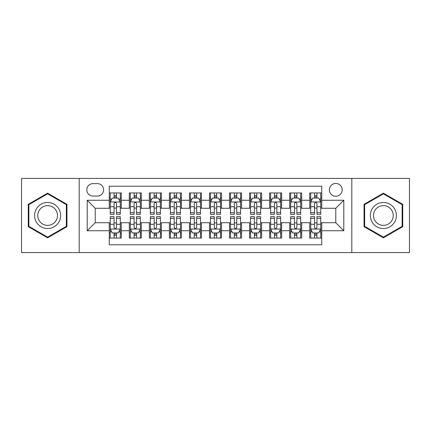 <?xml version="1.0" encoding="UTF-8"?>
<svg xmlns="http://www.w3.org/2000/svg" width="431" height="431" viewBox="0 0 431 431"><rect width="100%" height="100%" fill="white"/><g stroke="black" fill="none" stroke-linecap="round" stroke-linejoin="round"><path stroke-width="0.65" d="M335.781 183.428A6.417 6.417 0 0 0 329.365 189.839A6.417 6.417 0 0 0 335.781 196.256A6.417 6.417 0 0 0 342.192 189.839A6.417 6.417 0 0 0 335.781 183.428M351.815 252.588L409.45 252.588L409.45 178.412L351.815 178.412L351.815 252.588L79.185 252.588L79.185 178.412L21.55 178.412L21.55 252.588L79.185 252.588M321.747 192.948L309.717 192.948L309.717 200.264L301.7 200.264L301.7 208.281L309.717 208.281L309.717 200.264M301.7 200.264L301.7 192.948L289.67 192.948L289.67 200.264L281.653 200.264L281.653 208.281L289.67 208.281L289.67 200.264M281.653 200.264L281.653 192.948L269.628 192.948L269.628 200.264L261.606 200.264L261.606 208.281L269.628 208.281L269.628 200.264M261.606 200.264L261.606 192.948L249.581 192.948L249.581 200.264L241.559 200.264L241.559 208.281L249.581 208.281L249.581 200.264M241.559 200.264L241.559 192.948L229.534 192.948L229.534 200.264L221.512 200.264L221.512 208.281L229.534 208.281L229.534 200.264M221.512 200.264L221.512 192.948L209.488 192.948L209.488 200.264L201.466 200.264L201.466 208.281L209.488 208.281L209.488 200.264M201.466 200.264L201.466 192.948L189.441 192.948L189.441 200.264L181.419 200.264L181.419 208.281L189.441 208.281L189.441 200.264M181.419 200.264L181.419 192.948L169.394 192.948L169.394 200.264L161.372 200.264L161.372 208.281L169.394 208.281L169.394 200.264M161.372 200.264L161.372 192.948L149.347 192.948L149.347 200.264L141.33 200.264L141.33 208.281L149.347 208.281L149.347 200.264M141.33 200.264L141.33 192.948L129.3 192.948L129.3 208.281L121.283 208.281L121.283 192.948L109.253 192.948M109.253 238.052L121.283 238.052L121.283 222.719L129.3 222.719L129.3 238.052L141.33 238.052L141.33 222.719L149.347 222.719L149.347 230.736L141.33 230.736M149.347 230.736L149.347 238.052L161.372 238.052L161.372 222.719L169.394 222.719L169.394 230.736L161.372 230.736M169.394 230.736L169.394 238.052L181.419 238.052L181.419 222.719L189.441 222.719L189.441 230.736L181.419 230.736M189.441 230.736L189.441 238.052L201.466 238.052L201.466 222.719L209.488 222.719L209.488 230.736L201.466 230.736M209.488 230.736L209.488 238.052L221.512 238.052L221.512 222.719L229.534 222.719L229.534 230.736L221.512 230.736M229.534 230.736L229.534 238.052L241.559 238.052L241.559 222.719L249.581 222.719L249.581 230.736L241.559 230.736M249.581 230.736L249.581 238.052L261.606 238.052L261.606 222.719L269.628 222.719L269.628 230.736L261.606 230.736M269.628 230.736L269.628 238.052L281.653 238.052L281.653 222.719L289.67 222.719L289.67 230.736L281.653 230.736M289.67 230.736L289.67 238.052L301.7 238.052L301.7 222.719L309.717 222.719L309.717 230.736L301.7 230.736M93.015 196.057L97.428 196.057A6.212 6.212 0 0 0 103.639 189.839A6.212 6.212 0 0 0 97.428 183.628L93.015 183.628A6.212 6.212 0 0 0 86.803 189.839A6.212 6.212 0 0 0 93.015 196.057M351.815 178.412L79.185 178.412M321.747 200.264L321.747 186.23L109.253 186.23L109.253 208.281L95.219 208.281L95.219 222.719L109.253 222.719L109.253 244.77L321.747 244.77L321.747 222.719L335.781 222.719L335.781 208.281L321.747 208.281L321.747 200.264L343.798 200.264L343.798 230.736L321.747 230.736M109.253 230.736L87.202 230.736L87.202 200.264L109.253 200.264M309.717 230.736L309.717 238.052L321.747 238.052M109.253 197.958L110.255 197.958M114.064 197.958L116.472 197.958M120.281 197.958L121.283 197.958M109.253 208.081L110.255 208.081M114.064 208.081L116.472 208.081M120.281 208.081L121.283 208.081M109.253 222.919L110.255 222.919M114.064 222.919L116.472 222.919M120.281 222.919L121.283 222.919M109.253 233.042L110.255 233.042M114.064 233.042L116.472 233.042M120.281 233.042L121.283 233.042M129.3 208.081L130.302 208.081M134.111 208.081L136.519 208.081M140.328 208.081L141.33 208.081M129.3 197.958L130.302 197.958M134.111 197.958L136.519 197.958M140.328 197.958L141.33 197.958M129.3 222.919L130.302 222.919M134.111 222.919L136.519 222.919M140.328 222.919L141.33 222.919M129.3 233.042L130.302 233.042M134.111 233.042L136.519 233.042M140.328 233.042L141.33 233.042M149.347 222.919L150.349 222.919M154.158 222.919L156.561 222.919M160.37 222.919L161.372 222.919M149.347 233.042L150.349 233.042M154.158 233.042L156.561 233.042M160.37 233.042L161.372 233.042M149.347 197.958L150.349 197.958M154.158 197.958L156.561 197.958M160.37 197.958L161.372 197.958M149.347 208.081L150.349 208.081M154.158 208.081L156.561 208.081M160.37 208.081L161.372 208.081M169.394 222.919L170.396 222.919M174.205 222.919L176.608 222.919M180.417 222.919L181.419 222.919M169.394 233.042L170.396 233.042M174.205 233.042L176.608 233.042M180.417 233.042L181.419 233.042M169.394 197.958L170.396 197.958M174.205 197.958L176.608 197.958M180.417 197.958L181.419 197.958M169.394 208.081L170.396 208.081M174.205 208.081L176.608 208.081M180.417 208.081L181.419 208.081M189.441 222.919L190.443 222.919M194.252 222.919L196.655 222.919M200.463 222.919L201.466 222.919M189.441 233.042L190.443 233.042M194.252 233.042L196.655 233.042M200.463 233.042L201.466 233.042M189.441 197.958L190.443 197.958M194.252 197.958L196.655 197.958M200.463 197.958L201.466 197.958M189.441 208.081L190.443 208.081M194.252 208.081L196.655 208.081M200.463 208.081L201.466 208.081M209.488 222.919L210.49 222.919M214.299 222.919L216.701 222.919M220.51 222.919L221.512 222.919M209.488 233.042L210.49 233.042M214.299 233.042L216.701 233.042M220.51 233.042L221.512 233.042M209.488 197.958L210.49 197.958M214.299 197.958L216.701 197.958M220.51 197.958L221.512 197.958M209.488 208.081L210.49 208.081M214.299 208.081L216.701 208.081M220.51 208.081L221.512 208.081M229.534 222.919L230.537 222.919M234.345 222.919L236.748 222.919M240.557 222.919L241.559 222.919M229.534 233.042L230.537 233.042M234.345 233.042L236.748 233.042M240.557 233.042L241.559 233.042M229.534 197.958L230.537 197.958M234.345 197.958L236.748 197.958M240.557 197.958L241.559 197.958M229.534 208.081L230.537 208.081M234.345 208.081L236.748 208.081M240.557 208.081L241.559 208.081M249.581 222.919L250.583 222.919M254.392 222.919L256.795 222.919M260.604 222.919L261.606 222.919M249.581 233.042L250.583 233.042M254.392 233.042L256.795 233.042M260.604 233.042L261.606 233.042M249.581 197.958L250.583 197.958M254.392 197.958L256.795 197.958M260.604 197.958L261.606 197.958M249.581 208.081L250.583 208.081M254.392 208.081L256.795 208.081M260.604 208.081L261.606 208.081M269.628 222.919L270.63 222.919M274.439 222.919L276.842 222.919M280.651 222.919L281.653 222.919M269.628 233.042L270.63 233.042M274.439 233.042L276.842 233.042M280.651 233.042L281.653 233.042M269.628 197.958L270.63 197.958M274.439 197.958L276.842 197.958M280.651 197.958L281.653 197.958M269.628 208.081L270.63 208.081M274.439 208.081L276.842 208.081M280.651 208.081L281.653 208.081M289.67 222.919L290.672 222.919M294.481 222.919L296.889 222.919M300.698 222.919L301.7 222.919M289.67 233.042L290.672 233.042M294.481 233.042L296.889 233.042M300.698 233.042L301.7 233.042M289.67 197.958L290.672 197.958M294.481 197.958L296.889 197.958M300.698 197.958L301.7 197.958M289.67 208.081L290.672 208.081M294.481 208.081L296.889 208.081M300.698 208.081L301.7 208.081M309.717 222.919L310.719 222.919M314.528 222.919L316.936 222.919M320.745 222.919L321.747 222.919M309.717 233.042L310.719 233.042M314.528 233.042L316.936 233.042M320.745 233.042L321.747 233.042M309.717 197.958L310.719 197.958M314.528 197.958L316.936 197.958M320.745 197.958L321.747 197.958M309.717 208.081L310.719 208.081M314.528 208.081L316.936 208.081M320.745 208.081L321.747 208.081M95.219 208.281L87.202 200.264M95.219 222.719L87.202 230.736M343.798 200.264L335.781 208.281M343.798 230.736L335.781 222.719M47.609 237.837L66.956 226.668L66.956 204.332L47.609 193.163L28.268 204.332L28.268 226.668L47.609 237.837M402.732 204.332L383.391 193.163L364.044 204.332L364.044 226.668L383.391 237.837L402.732 226.668L402.732 204.332M116.472 195.555L114.064 195.555M120.281 212.661L116.472 212.661L116.472 214.299L120.281 214.299L120.281 202.069L118.272 198.061L112.259 198.061L110.255 202.069L110.255 214.299L114.064 214.299L114.064 212.661L110.255 212.661M110.255 202.069L110.255 192.948M120.281 202.069L120.281 192.948M114.064 198.061L114.064 192.948M116.472 192.948L116.472 198.061M116.472 212.661L116.472 203.572C115.67 202.026 114.867 202.026 114.064 203.572L114.064 212.661M114.064 235.445L116.472 235.445M110.255 218.339L114.064 218.339L114.064 216.701L110.255 216.701L110.255 228.931L112.259 232.939L118.272 232.939L120.281 228.931L120.281 216.701L116.472 216.701L116.472 218.339L120.281 218.339M120.281 228.931L120.281 238.052M110.255 228.931L110.255 238.052M116.472 232.939L116.472 238.052M114.064 238.052L114.064 232.939M114.064 218.339L114.064 227.428C114.867 228.974 115.67 228.974 116.472 227.428L116.472 218.339M47.609 202.468A13.032 13.032 0 0 0 34.582 215.5A13.032 13.032 0 0 0 47.609 228.532A13.032 13.032 0 0 0 60.642 215.5A13.032 13.032 0 0 0 47.609 202.468M47.609 205.635A9.865 9.865 0 0 0 37.745 215.5A9.865 9.865 0 0 0 47.609 225.365A9.865 9.865 0 0 0 57.474 215.5A9.865 9.865 0 0 0 47.609 205.635M66.352 226.323L47.609 237.142L28.866 226.323L28.866 204.677L47.609 193.858L66.352 204.677L66.352 226.323M372.104 208.987A13.032 13.032 0 0 0 376.872 226.787A13.032 13.032 0 0 0 394.672 222.013A13.032 13.032 0 0 0 389.904 204.213A13.032 13.032 0 0 0 372.104 208.987M374.846 210.565A9.865 9.865 0 0 0 378.456 224.045A9.865 9.865 0 0 0 391.935 220.435A9.865 9.865 0 0 0 388.32 206.955A9.865 9.865 0 0 0 374.846 210.565M402.134 204.677L402.134 226.323L383.391 237.142L364.648 226.323L364.648 204.677L383.391 193.858L402.134 204.677M136.519 195.555L134.111 195.555M140.328 212.661L136.519 212.661L136.519 214.299L140.328 214.299L140.328 202.069L138.319 198.061L132.306 198.061L130.302 202.069L130.302 214.299L134.111 214.299L134.111 212.661L130.302 212.661M130.302 202.069L130.302 192.948M140.328 202.069L140.328 192.948M134.111 198.061L134.111 192.948M136.519 192.948L136.519 198.061M136.519 212.661L136.519 203.572C135.717 202.026 134.914 202.026 134.111 203.572L134.111 212.661M156.561 195.555L154.158 195.555M160.37 212.661L156.561 212.661L156.561 214.299L160.37 214.299L160.37 202.069L158.366 198.061L152.353 198.061L150.349 202.069L150.349 214.299L154.158 214.299L154.158 212.661L150.349 212.661M150.349 202.069L150.349 192.948M160.37 202.069L160.37 192.948M154.158 198.061L154.158 192.948M156.561 192.948L156.561 198.061M156.561 212.661L156.561 203.572C155.763 202.026 154.961 202.026 154.158 203.572L154.158 212.661M176.608 195.555L174.205 195.555M180.417 212.661L176.608 212.661L176.608 214.299L180.417 214.299L180.417 202.069L178.412 198.061L172.4 198.061L170.396 202.069L170.396 214.299L174.205 214.299L174.205 212.661L170.396 212.661M170.396 202.069L170.396 192.948M180.417 202.069L180.417 192.948M174.205 198.061L174.205 192.948M176.608 192.948L176.608 198.061M176.608 212.661L176.608 203.572C175.81 202.026 175.008 202.026 174.205 203.572L174.205 212.661M196.655 195.555L194.252 195.555M200.463 212.661L196.655 212.661L196.655 214.299L200.463 214.299L200.463 202.069L198.459 198.061L192.447 198.061L190.443 202.069L190.443 214.299L194.252 214.299L194.252 212.661L190.443 212.661M190.443 202.069L190.443 192.948M200.463 202.069L200.463 192.948M194.252 198.061L194.252 192.948M196.655 192.948L196.655 198.061M196.655 212.661L196.655 203.572C195.857 202.026 195.054 202.026 194.252 203.572L194.252 212.661M134.111 235.445L136.519 235.445M130.302 218.339L134.111 218.339L134.111 216.701L130.302 216.701L130.302 228.931L132.306 232.939L138.319 232.939L140.328 228.931L140.328 216.701L136.519 216.701L136.519 218.339L140.328 218.339M140.328 228.931L140.328 238.052M130.302 228.931L130.302 238.052M136.519 232.939L136.519 238.052M134.111 238.052L134.111 232.939M134.111 218.339L134.111 227.428C134.914 228.974 135.711 228.974 136.519 227.428L136.519 218.339M154.158 235.445L156.561 235.445M150.349 218.339L154.158 218.339L154.158 216.701L150.349 216.701L150.349 228.931L152.353 232.939L158.366 232.939L160.37 228.931L160.37 216.701L156.561 216.701L156.561 218.339L160.37 218.339M160.37 228.931L160.37 238.052M150.349 228.931L150.349 238.052M156.561 232.939L156.561 238.052M154.158 238.052L154.158 232.939M154.158 218.339L154.158 227.428C154.961 228.974 155.758 228.974 156.561 227.428L156.561 218.339M174.205 235.445L176.608 235.445M170.396 218.339L174.205 218.339L174.205 216.701L170.396 216.701L170.396 228.931L172.4 232.939L178.412 232.939L180.417 228.931L180.417 216.701L176.608 216.701L176.608 218.339L180.417 218.339M180.417 228.931L180.417 238.052M170.396 228.931L170.396 238.052M176.608 232.939L176.608 238.052M174.205 238.052L174.205 232.939M174.205 218.339L174.205 227.428C175.008 228.974 175.805 228.974 176.608 227.428L176.608 218.339M194.252 235.445L196.655 235.445M190.443 218.339L194.252 218.339L194.252 216.701L190.443 216.701L190.443 228.931L192.447 232.939L198.459 232.939L200.463 228.931L200.463 216.701L196.655 216.701L196.655 218.339L200.463 218.339M200.463 228.931L200.463 238.052M190.443 228.931L190.443 238.052M196.655 232.939L196.655 238.052M194.252 238.052L194.252 232.939M194.252 218.339L194.252 227.428C195.049 228.974 195.852 228.974 196.655 227.428L196.655 218.339M216.701 195.555L214.299 195.555M220.51 212.661L216.701 212.661L216.701 214.299L220.51 214.299L220.51 202.069L218.506 198.061L212.494 198.061L210.49 202.069L210.49 214.299L214.299 214.299L214.299 212.661L210.49 212.661M210.49 202.069L210.49 192.948M220.51 202.069L220.51 192.948M214.299 198.061L214.299 192.948M216.701 192.948L216.701 198.061M216.701 212.661L216.701 203.572C215.904 202.026 215.101 202.026 214.299 203.572L214.299 212.661M214.299 235.445L216.701 235.445M210.49 218.339L214.299 218.339L214.299 216.701L210.49 216.701L210.49 228.931L212.494 232.939L218.506 232.939L220.51 228.931L220.51 216.701L216.701 216.701L216.701 218.339L220.51 218.339M220.51 228.931L220.51 238.052M210.49 228.931L210.49 238.052M216.701 232.939L216.701 238.052M214.299 238.052L214.299 232.939M214.299 218.339L214.299 227.428C215.096 228.974 215.899 228.974 216.701 227.428L216.701 218.339M236.748 195.555L234.345 195.555M240.557 212.661L236.748 212.661L236.748 214.299L240.557 214.299L240.557 202.069L238.553 198.061L232.541 198.061L230.537 202.069L230.537 214.299L234.345 214.299L234.345 212.661L230.537 212.661M230.537 202.069L230.537 192.948M240.557 202.069L240.557 192.948M234.345 198.061L234.345 192.948M236.748 192.948L236.748 198.061M236.748 212.661L236.748 203.572C235.951 202.026 235.148 202.026 234.345 203.572L234.345 212.661M234.345 235.445L236.748 235.445M230.537 218.339L234.345 218.339L234.345 216.701L230.537 216.701L230.537 228.931L232.541 232.939L238.553 232.939L240.557 228.931L240.557 216.701L236.748 216.701L236.748 218.339L240.557 218.339M240.557 228.931L240.557 238.052M230.537 228.931L230.537 238.052M236.748 232.939L236.748 238.052M234.345 238.052L234.345 232.939M234.345 218.339L234.345 227.428C235.143 228.974 235.946 228.974 236.748 227.428L236.748 218.339M256.795 195.555L254.392 195.555M260.604 212.661L256.795 212.661L256.795 214.299L260.604 214.299L260.604 202.069L258.6 198.061L252.588 198.061L250.583 202.069L250.583 214.299L254.392 214.299L254.392 212.661L250.583 212.661M250.583 202.069L250.583 192.948M260.604 202.069L260.604 192.948M254.392 198.061L254.392 192.948M256.795 192.948L256.795 198.061M256.795 212.661L256.795 203.572C255.992 202.026 255.195 202.026 254.392 203.572L254.392 212.661M254.392 235.445L256.795 235.445M250.583 218.339L254.392 218.339L254.392 216.701L250.583 216.701L250.583 228.931L252.588 232.939L258.6 232.939L260.604 228.931L260.604 216.701L256.795 216.701L256.795 218.339L260.604 218.339M260.604 228.931L260.604 238.052M250.583 228.931L250.583 238.052M256.795 232.939L256.795 238.052M254.392 238.052L254.392 232.939M254.392 218.339L254.392 227.428C255.19 228.974 255.992 228.974 256.795 227.428L256.795 218.339M276.842 195.555L274.439 195.555M280.651 212.661L276.842 212.661L276.842 214.299L280.651 214.299L280.651 202.069L278.647 198.061L272.634 198.061L270.63 202.069L270.63 214.299L274.439 214.299L274.439 212.661L270.63 212.661M270.63 202.069L270.63 192.948M280.651 202.069L280.651 192.948M274.439 198.061L274.439 192.948M276.842 192.948L276.842 198.061M276.842 212.661L276.842 203.572C276.039 202.026 275.242 202.026 274.439 203.572L274.439 212.661M274.439 235.445L276.842 235.445M270.63 218.339L274.439 218.339L274.439 216.701L270.63 216.701L270.63 228.931L272.634 232.939L278.647 232.939L280.651 228.931L280.651 216.701L276.842 216.701L276.842 218.339L280.651 218.339M280.651 228.931L280.651 238.052M270.63 228.931L270.63 238.052M276.842 232.939L276.842 238.052M274.439 238.052L274.439 232.939M274.439 218.339L274.439 227.428C275.237 228.974 276.039 228.974 276.842 227.428L276.842 218.339M296.889 195.555L294.481 195.555M300.698 212.661L296.889 212.661L296.889 214.299L300.698 214.299L300.698 202.069L298.694 198.061L292.681 198.061L290.672 202.069L290.672 214.299L294.481 214.299L294.481 212.661L290.672 212.661M290.672 202.069L290.672 192.948M300.698 202.069L300.698 192.948M294.481 198.061L294.481 192.948M296.889 192.948L296.889 198.061M296.889 212.661L296.889 203.572C296.086 202.026 295.289 202.026 294.481 203.572L294.481 212.661M294.481 235.445L296.889 235.445M290.672 218.339L294.481 218.339L294.481 216.701L290.672 216.701L290.672 228.931L292.681 232.939L298.694 232.939L300.698 228.931L300.698 216.701L296.889 216.701L296.889 218.339L300.698 218.339M300.698 228.931L300.698 238.052M290.672 228.931L290.672 238.052M296.889 232.939L296.889 238.052M294.481 238.052L294.481 232.939M294.481 218.339L294.481 227.428C295.283 228.974 296.086 228.974 296.889 227.428L296.889 218.339M316.936 195.555L314.528 195.555M320.745 212.661L316.936 212.661L316.936 214.299L320.745 214.299L320.745 202.069L318.741 198.061L312.728 198.061L310.719 202.069L310.719 214.299L314.528 214.299L314.528 212.661L310.719 212.661M310.719 202.069L310.719 192.948M320.745 202.069L320.745 192.948M314.528 198.061L314.528 192.948M316.936 192.948L316.936 198.061M316.936 212.661L316.936 203.572C316.133 202.026 315.33 202.026 314.528 203.572L314.528 212.661M314.528 235.445L316.936 235.445M310.719 218.339L314.528 218.339L314.528 216.701L310.719 216.701L310.719 228.931L312.728 232.939L318.741 232.939L320.745 228.931L320.745 216.701L316.936 216.701L316.936 218.339L320.745 218.339M320.745 228.931L320.745 238.052M310.719 228.931L310.719 238.052M316.936 232.939L316.936 238.052M314.528 238.052L314.528 232.939M314.528 218.339L314.528 227.428C315.33 228.974 316.133 228.974 316.936 227.428L316.936 218.339M129.3 230.736L121.283 230.736M129.3 200.264L121.283 200.264M120.227 201.967L110.304 201.967M110.255 199.165L111.71 199.165M118.827 199.165L120.281 199.165M114.064 206.713L110.255 206.713M120.281 206.713L116.472 206.713M116.472 196.827L114.064 196.827M110.304 229.033L120.227 229.033M120.281 231.835L118.827 231.835M111.71 231.835L110.255 231.835M116.472 224.287L120.281 224.287M110.255 224.287L114.064 224.287M114.064 234.173L116.472 234.173M140.274 201.967L130.351 201.967M130.302 199.165L131.757 199.165M138.874 199.165L140.328 199.165M134.111 206.713L130.302 206.713M140.328 206.713L136.519 206.713M136.519 196.827L134.111 196.827M160.321 201.967L150.397 201.967M150.349 199.165L151.804 199.165M158.92 199.165L160.37 199.165M154.158 206.713L150.349 206.713M160.37 206.713L156.561 206.713M156.561 196.827L154.158 196.827M180.368 201.967L170.444 201.967M170.396 199.165L171.85 199.165M178.967 199.165L180.417 199.165M174.205 206.713L170.396 206.713M180.417 206.713L176.608 206.713M176.608 196.827L174.205 196.827M200.415 201.967L190.491 201.967M190.443 199.165L191.897 199.165M199.014 199.165L200.463 199.165M194.252 206.713L190.443 206.713M200.463 206.713L196.655 206.713M196.655 196.827L194.252 196.827M130.351 229.033L140.274 229.033M140.328 231.835L138.874 231.835M131.757 231.835L130.302 231.835M136.519 224.287L140.328 224.287M130.302 224.287L134.111 224.287M134.111 234.173L136.519 234.173M150.397 229.033L160.321 229.033M160.37 231.835L158.92 231.835M151.804 231.835L150.349 231.835M156.561 224.287L160.37 224.287M150.349 224.287L154.158 224.287M154.158 234.173L156.561 234.173M170.444 229.033L180.368 229.033M180.417 231.835L178.967 231.835M171.85 231.835L170.396 231.835M176.608 224.287L180.417 224.287M170.396 224.287L174.205 224.287M174.205 234.173L176.608 234.173M190.491 229.033L200.415 229.033M200.463 231.835L199.014 231.835M191.897 231.835L190.443 231.835M196.655 224.287L200.463 224.287M190.443 224.287L194.252 224.287M194.252 234.173L196.655 234.173M220.462 201.967L210.538 201.967M210.49 199.165L211.939 199.165M219.061 199.165L220.51 199.165M214.299 206.713L210.49 206.713M220.51 206.713L216.701 206.713M216.701 196.827L214.299 196.827M210.538 229.033L220.462 229.033M220.51 231.835L219.061 231.835M211.939 231.835L210.49 231.835M216.701 224.287L220.51 224.287M210.49 224.287L214.299 224.287M214.299 234.173L216.701 234.173M240.509 201.967L230.585 201.967M230.537 199.165L231.986 199.165M239.103 199.165L240.557 199.165M234.345 206.713L230.537 206.713M240.557 206.713L236.748 206.713M236.748 196.827L234.345 196.827M230.585 229.033L240.509 229.033M240.557 231.835L239.103 231.835M231.986 231.835L230.537 231.835M236.748 224.287L240.557 224.287M230.537 224.287L234.345 224.287M234.345 234.173L236.748 234.173M260.556 201.967L250.632 201.967M250.583 199.165L252.033 199.165M259.15 199.165L260.604 199.165M254.392 206.713L250.583 206.713M260.604 206.713L256.795 206.713M256.795 196.827L254.392 196.827M250.632 229.033L260.556 229.033M260.604 231.835L259.15 231.835M252.033 231.835L250.583 231.835M256.795 224.287L260.604 224.287M250.583 224.287L254.392 224.287M254.392 234.173L256.795 234.173M280.603 201.967L270.679 201.967M270.63 199.165L272.08 199.165M279.196 199.165L280.651 199.165M274.439 206.713L270.63 206.713M280.651 206.713L276.842 206.713M276.842 196.827L274.439 196.827M270.679 229.033L280.603 229.033M280.651 231.835L279.196 231.835M272.08 231.835L270.63 231.835M276.842 224.287L280.651 224.287M270.63 224.287L274.439 224.287M274.439 234.173L276.842 234.173M300.649 201.967L290.726 201.967M290.672 199.165L292.126 199.165M299.243 199.165L300.698 199.165M294.481 206.713L290.672 206.713M300.698 206.713L296.889 206.713M296.889 196.827L294.481 196.827M290.726 229.033L300.649 229.033M300.698 231.835L299.243 231.835M292.126 231.835L290.672 231.835M296.889 224.287L300.698 224.287M290.672 224.287L294.481 224.287M294.481 234.173L296.889 234.173M320.696 201.967L310.773 201.967M310.719 199.165L312.173 199.165M319.29 199.165L320.745 199.165M314.528 206.713L310.719 206.713M320.745 206.713L316.936 206.713M316.936 196.827L314.528 196.827M310.773 229.033L320.696 229.033M320.745 231.835L319.29 231.835M312.173 231.835L310.719 231.835M316.936 224.287L320.745 224.287M310.719 224.287L314.528 224.287M314.528 234.173L316.936 234.173"/></g></svg>
